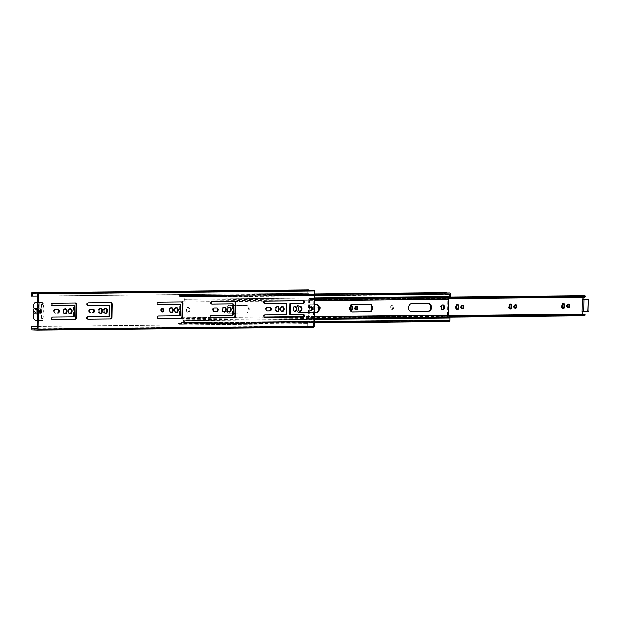 <?xml version="1.0" encoding="UTF-8"?>
<svg xmlns="http://www.w3.org/2000/svg" width="620" height="620" viewBox="0 0 620 620"><rect width="100%" height="100%" fill="white"/><g stroke="black" fill="none" stroke-linecap="round" stroke-linejoin="round"><path stroke-width="0.46" stroke-dasharray="3.1 2.33" d="M183.032 295.841A1.845 1.364 89.4 0 1 182.559 295.957A1.845 1.364 89.4 0 1 182.233 295.911L447.888 293.221A1.845 1.364 -90.6 0 0 448.214 293.276A1.845 1.364 -90.6 0 0 448.686 293.151L183.032 295.841A2.736 2.023 89.4 0 1 183.745 295.655A2.736 2.023 89.4 0 1 184.016 295.678A1.023 0.759 89.4 0 1 184.683 296.724L184.644 299.22A1.232 0.907 89.4 0 1 184.365 300.08L182.931 301.925L211.614 301.638M181.792 323.88A1.845 1.364 89.4 0 1 182.024 323.849A1.845 1.364 89.4 0 1 182.59 324.012L448.245 321.323A1.845 1.364 -90.6 0 0 447.679 321.16A1.845 1.364 -90.6 0 0 447.446 321.191L181.792 323.88A5.541 4.1 89.4 0 1 181.257 323.958L446.911 321.276A5.541 4.1 -90.6 0 0 447.446 321.191M447.888 293.221A5.541 4.1 -90.6 0 0 447.353 293.105L181.699 295.787A5.541 4.1 89.4 0 1 182.233 295.911M449.12 292.997A2.736 2.023 -90.6 0 0 448.686 293.151M448.245 321.323A2.736 2.023 -90.6 0 0 448.95 321.555M211.04 317.634L182.683 317.921L184.055 319.874A1.232 0.907 89.4 0 1 184.31 320.749L184.264 323.245A1.023 0.759 89.4 0 1 183.567 324.245A2.736 2.023 89.4 0 1 183.435 324.252A2.736 2.023 89.4 0 1 182.59 324.012M446.911 321.276A5.332 3.945 -90.6 0 0 445.974 321.486L180.319 324.175A5.332 3.945 89.4 0 1 181.257 323.958M180.319 324.175A2.999 2.216 89.4 0 1 179.715 324.299A2.999 2.216 89.4 0 1 178.227 323.539L178.785 322.679L444.439 319.998A1.845 1.364 -90.6 0 0 445.354 320.463A1.845 1.364 -90.6 0 0 445.733 320.385L180.079 323.074A5.991 4.433 89.4 0 1 181.629 322.671A5.991 4.433 89.4 0 1 183.512 323.221L449.159 320.532L449.206 317.952L447.826 315.999L182.179 318.688A1.232 0.907 89.4 0 1 181.924 317.812L182.172 301.987A1.232 0.907 89.4 0 1 182.451 301.126L183.884 299.282L449.539 296.592L449.578 294.012L183.923 296.701A5.991 4.433 89.4 0 1 182.342 297.112A5.991 4.433 89.4 0 1 180.49 296.592L446.144 293.903A1.845 1.364 -90.6 0 0 445.679 293.795A1.845 1.364 -90.6 0 0 444.842 294.198L444.308 293.299L178.653 295.98L179.188 296.887L444.842 294.198M178.227 323.539L443.874 320.85L444.439 319.998M181.699 295.787A5.332 3.945 89.4 0 1 180.776 295.507L314.751 294.151M446.873 292.997A5.332 3.945 -90.6 0 0 447.353 293.105M181.924 317.812L447.578 315.123A1.232 0.907 -90.6 0 0 447.826 315.999M182.451 301.126L448.105 298.437A1.232 0.907 -90.6 0 0 447.826 299.297L182.172 301.987M445.974 321.486A2.999 2.216 89.4 0 1 445.532 321.594M445.369 321.61A2.999 2.216 89.4 0 1 443.874 320.85M178.785 322.679A1.845 1.364 -90.6 0 0 179.699 323.144A1.845 1.364 -90.6 0 0 180.079 323.074M445.733 320.385A5.991 4.433 89.4 0 1 447.284 319.99A5.991 4.433 89.4 0 1 449.159 320.532M183.512 323.221L183.551 320.641L449.206 317.952M183.551 320.641L182.179 318.688M448.105 298.437L449.539 296.592M183.884 299.282L183.923 296.701M449.578 294.012A5.991 4.433 89.4 0 1 447.989 294.423A5.991 4.433 89.4 0 1 446.144 293.903M180.49 296.592A1.845 1.364 -90.6 0 0 180.025 296.484A1.845 1.364 -90.6 0 0 179.188 296.887M444.308 293.299A2.999 2.216 89.4 0 1 445.664 292.648M178.653 295.98A2.999 2.216 89.4 0 1 180.017 295.337A2.999 2.216 89.4 0 1 180.776 295.507M189.232 309.822A2.465 1.659 92.1 0 0 187.666 307.381A2.465 1.659 92.1 0 0 185.915 309.775A2.465 1.659 92.1 0 0 187.48 312.302A2.465 1.659 92.1 0 0 189.232 309.822M442.649 304.885A2.465 1.659 92.1 0 0 442.269 304.808A2.465 1.659 92.1 0 0 440.525 307.202A2.465 1.659 92.1 0 0 442.083 309.729A2.465 1.659 92.1 0 0 442.471 309.675M447.578 315.123L447.826 299.297M428.374 303.544A3.898 2.619 92.1 0 0 428.102 303.513A3.898 2.619 92.1 0 0 428.017 303.513L410.618 303.692A3.898 2.619 92.1 0 0 407.937 307.551A3.898 2.619 92.1 0 0 410.417 311.48A3.898 2.619 92.1 0 0 410.494 311.48L410.905 311.48M369.551 304.141A3.898 2.619 92.1 0 0 369.28 304.11A3.898 2.619 92.1 0 0 369.195 304.11L351.803 304.281A3.898 2.619 92.1 0 0 349.114 308.148A3.898 2.619 92.1 0 0 351.594 312.077A3.898 2.619 92.1 0 0 351.679 312.077L352.083 312.069M316.533 304.676A3.898 2.619 92.1 0 0 316.262 304.645A3.898 2.619 92.1 0 0 316.177 304.645L298.778 304.823A3.898 2.619 92.1 0 0 296.096 308.683A3.898 2.619 92.1 0 0 298.577 312.612A3.898 2.619 92.1 0 0 298.662 312.612L314.464 312.449M234.949 313.255L245.915 313.147A3.898 2.619 92.1 0 0 248.597 309.287A3.898 2.619 92.1 0 0 246.117 305.358A3.898 2.619 92.1 0 0 246.039 305.35L228.641 305.528A3.898 2.619 92.1 0 0 225.959 309.388A3.898 2.619 92.1 0 0 228.431 313.317A3.898 2.619 92.1 0 0 228.517 313.325L233.283 313.271M234.949 313.294L246.675 313.178A3.898 2.619 92.1 0 0 249.356 309.31A3.898 2.619 92.1 0 0 246.876 305.381A3.898 2.619 92.1 0 0 246.799 305.381L235.073 305.497M233.399 305.513L229.4 305.559A3.898 2.619 92.1 0 0 226.719 309.419A3.898 2.619 92.1 0 0 229.191 313.348A3.898 2.619 92.1 0 0 229.276 313.348L233.283 313.309M314.588 304.699L299.538 304.846A3.898 2.619 92.1 0 0 296.856 308.706A3.898 2.619 92.1 0 0 299.336 312.643A3.898 2.619 92.1 0 0 299.413 312.643L314.464 312.488M234.406 301.405L264.794 301.095M303.281 300.708L314.65 300.591M314.402 316.588L303.257 316.704M264.228 317.099L234.43 317.401M182.683 317.921L182.931 301.925M189.983 309.853A2.465 1.659 92.1 0 0 188.418 307.412A2.465 1.659 92.1 0 0 186.674 309.806A2.465 1.659 92.1 0 0 188.24 312.325A2.465 1.659 92.1 0 0 189.983 309.853M35.65 313.263L40.502 313.441L40.564 309.458L35.712 309.279A2.054 1.38 92.1 0 0 34.627 311.279A2.054 1.38 92.1 0 0 35.65 313.263L35.712 309.279M40.502 313.441A2.054 1.38 -87.9 0 1 39.486 311.457A2.054 1.38 -87.9 0 1 40.564 309.458M38.285 302.343L42.54 302.304A1.108 0.744 -87.9 0 1 42.509 304.521L42.051 304.505A1.108 0.744 92.1 0 0 42.803 303.567A3.697 2.488 -87.9 0 1 42.625 308.76A3.697 2.488 -87.9 0 1 42.54 314.092A3.697 2.488 -87.9 0 1 42.555 319.285A1.108 0.744 92.1 0 0 41.834 318.37L42.292 318.385A1.108 0.744 -87.9 0 1 42.253 320.602L38.029 320.641M42.625 308.76L37.774 308.582A3.697 2.488 -87.9 0 1 37.688 313.914L42.54 314.092M36.309 313.255A2.054 1.38 92.1 0 0 37.394 311.256A2.054 1.38 92.1 0 0 36.371 309.272L36.309 313.255L41.168 313.433A2.054 1.38 92.1 0 0 42.245 311.434A2.054 1.38 92.1 0 0 41.23 309.45L36.371 309.272M37.774 308.582A3.697 2.488 92.1 0 0 38.44 304.591A3.697 2.488 92.1 0 0 36.231 302.242M35.79 320.292A3.697 2.488 92.1 0 0 38.2 318.006A3.697 2.488 92.1 0 0 37.688 313.914M42.051 304.505L41.307 304.513L41.23 309.45M41.168 313.433L41.091 318.378L42.315 318.385M37.347 329.057L313.488 326.26L314.046 291.152L35.511 293.857M311.651 291.067A1.845 1.364 -90.6 0 0 311.201 290.966A1.845 1.364 -90.6 0 0 310.845 291.036L308.458 290.943L308.419 293.322L307.66 293.299L307.706 290.71L31.558 293.508M35.418 293.818L310.845 291.036M31.519 296.089L307.66 293.299M308.419 293.322L37.867 296.058M308.279 289.912A0.822 0.605 -90.6 0 0 307.706 290.71M31 329.026L307.148 326.228A0.822 0.605 -90.6 0 0 307.737 327.073L31.597 329.871M37.386 326.415L307.946 323.679L307.908 326.058L310.295 326.143L37.347 328.902M307.148 326.228L307.187 323.648L307.946 323.679M307.187 323.648L37.386 326.376M310.295 326.143A1.845 1.364 -90.6 0 0 310.744 326.244A1.845 1.364 -90.6 0 0 311.101 326.174L313.488 326.26M37.347 328.941L311.101 326.174M38.192 302.328L42.09 302.289A1.108 0.744 -87.9 0 1 42.803 303.567A3.697 2.488 92.1 0 0 41.091 302.421A3.697 2.488 92.1 0 0 38.68 304.707A3.697 2.488 92.1 0 0 39.192 308.799L37.758 308.745M39.192 308.799A3.697 2.488 92.1 0 0 39.107 314.131L37.681 314.077M39.107 314.131A3.697 2.488 92.1 0 0 38.44 318.122A3.697 2.488 92.1 0 0 40.649 320.47A3.697 2.488 92.1 0 0 42.555 319.285A1.108 0.744 -87.9 0 1 41.796 320.579L37.572 320.625M42.114 302.289L42.563 302.304A1.108 0.744 -87.9 0 1 42.563 302.304L42.09 302.289M42.509 304.521L41.307 304.513M41.765 304.529L41.54 318.393L41.091 318.378M41.54 318.393L42.292 318.385M314.046 291.152L37.898 293.942M32.31 293.74L308.458 290.943M313.627 327.29L307.737 327.073M37.347 328.794L307.908 326.058M310.984 306.76A2.054 1.38 92.1 0 0 310.682 306.699A2.054 1.38 92.1 0 0 309.225 308.698A2.054 1.38 92.1 0 0 310.527 310.798A2.054 1.38 92.1 0 0 310.837 310.76M176.165 307.597A2.588 1.736 92.1 0 0 175.793 307.52A2.588 1.736 92.1 0 0 173.957 310.039A2.588 1.736 92.1 0 0 175.6 312.689A2.588 1.736 92.1 0 0 175.979 312.635M171.198 307.644A2.588 1.736 92.1 0 0 170.818 307.574A2.588 1.736 92.1 0 0 168.989 310.093A2.588 1.736 92.1 0 0 170.624 312.736A2.588 1.736 92.1 0 0 171.012 312.689M181.242 301.878A1.643 1.101 92.1 0 0 181.048 301.847A1.643 1.101 92.1 0 0 181.017 301.847L181.776 301.878M158.852 302.111L181.017 301.847M158.092 302.079A1.232 0.829 92.1 0 0 157.248 303.296A1.232 0.829 92.1 0 0 158.03 304.536A1.232 0.829 92.1 0 0 158.054 304.544L158.759 304.567M158.619 304.536L158.054 304.544M158.635 316.053L179.056 315.812A0.612 0.411 92.1 0 0 179.482 315.192L179.637 304.939A0.612 0.411 92.1 0 0 179.265 304.327M157.875 316.022A1.232 0.829 92.1 0 0 157.031 317.246A1.232 0.829 92.1 0 0 157.813 318.486A1.232 0.829 92.1 0 0 157.837 318.486L158.542 318.51M105.47 308.31A2.588 1.736 92.1 0 0 105.098 308.233A2.588 1.736 92.1 0 0 103.261 310.752A2.588 1.736 92.1 0 0 104.904 313.402A2.588 1.736 92.1 0 0 105.284 313.356M100.502 308.365A2.588 1.736 92.1 0 0 100.122 308.287A2.588 1.736 92.1 0 0 98.293 310.806A2.588 1.736 92.1 0 0 99.936 313.449A2.588 1.736 92.1 0 0 100.316 313.402M88.156 302.824L110.321 302.56M87.404 302.793A1.232 0.829 92.1 0 0 86.552 304.017A1.232 0.829 92.1 0 0 87.335 305.257A1.232 0.829 92.1 0 0 87.366 305.257L87.335 305.257M87.924 305.249L87.366 305.257M87.939 316.766L108.361 316.526A0.612 0.411 92.1 0 0 108.787 315.906L108.95 305.652A0.612 0.411 92.1 0 0 108.57 305.04M87.18 316.743A1.232 0.829 92.1 0 0 86.335 317.959A1.232 0.829 92.1 0 0 87.118 319.199A1.232 0.829 92.1 0 0 87.141 319.199L87.846 319.23M87.707 319.199L87.141 319.199M162.332 308.497A1.845 1.24 92.1 0 0 161.952 308.396A1.845 1.24 92.1 0 0 160.642 310.194A1.845 1.24 92.1 0 0 161.82 312.085A1.845 1.24 92.1 0 0 162.2 312.015M92.845 309.132A1.845 1.24 92.1 0 0 92.644 309.101A1.845 1.24 92.1 0 0 92.605 309.101L93.364 309.124M90.598 309.155L92.605 309.101M89.838 309.124A1.845 1.24 92.1 0 0 88.567 310.953A1.845 1.24 92.1 0 0 89.745 312.821A1.845 1.24 92.1 0 0 89.784 312.821M277.233 306.575A2.588 1.736 92.1 0 0 276.861 306.497A2.588 1.736 92.1 0 0 275.024 309.016A2.588 1.736 92.1 0 0 276.667 311.666A2.588 1.736 92.1 0 0 277.047 311.62M282.209 306.52A2.588 1.736 92.1 0 0 281.829 306.451A2.588 1.736 92.1 0 0 280 308.969A2.588 1.736 92.1 0 0 281.635 311.612A2.588 1.736 92.1 0 0 282.022 311.565M294.911 306.396A2.588 1.736 92.1 0 0 294.531 306.319A2.588 1.736 92.1 0 0 292.702 308.838A2.588 1.736 92.1 0 0 294.337 311.488A2.588 1.736 92.1 0 0 294.725 311.434M299.879 306.342A2.588 1.736 92.1 0 0 299.507 306.272A2.588 1.736 92.1 0 0 297.67 308.791A2.588 1.736 92.1 0 0 299.313 311.434A2.588 1.736 92.1 0 0 299.692 311.387M265.058 301.033L303.722 300.646M264.298 301.002A1.232 0.829 92.1 0 0 263.454 302.227A1.232 0.829 92.1 0 0 264.236 303.467A1.232 0.829 92.1 0 0 264.26 303.467L264.965 303.49M264.825 303.459L264.26 303.467M264.841 314.976L285.479 314.735A0.612 0.411 92.1 0 0 285.905 314.115L286.068 303.862A0.612 0.411 92.1 0 0 285.688 303.25M264.081 314.952A1.232 0.829 92.1 0 0 263.237 316.169A1.232 0.829 92.1 0 0 264.019 317.409A1.232 0.829 92.1 0 0 264.043 317.409L264.748 317.44M264.601 317.409L264.043 317.409M302.94 314.596A1.232 0.829 92.1 0 0 302.769 314.557A1.232 0.829 92.1 0 0 302.738 314.557L303.498 314.588M290.175 314.689L303.529 314.588M70.13 308.667A2.588 1.736 92.1 0 0 69.75 308.589A2.588 1.736 92.1 0 0 67.913 311.108A2.588 1.736 92.1 0 0 69.556 313.759A2.588 1.736 92.1 0 0 69.936 313.712M65.154 308.721A2.588 1.736 92.1 0 0 64.782 308.644A2.588 1.736 92.1 0 0 62.946 311.163A2.588 1.736 92.1 0 0 64.589 313.813A2.588 1.736 92.1 0 0 64.968 313.759M75.206 302.955A1.643 1.101 92.1 0 0 75.012 302.924A1.643 1.101 92.1 0 0 74.974 302.917L75.733 302.947M52.816 303.18L74.974 302.917M52.057 303.149A1.232 0.829 92.1 0 0 51.204 304.374A1.232 0.829 92.1 0 0 51.987 305.613A1.232 0.829 92.1 0 0 52.018 305.613L52.723 305.637M52.592 317.122L73.013 316.882A0.612 0.411 92.1 0 0 73.439 316.262L73.602 306.009A0.612 0.411 92.1 0 0 73.222 305.397M51.832 317.099A1.232 0.829 92.1 0 0 50.987 318.316A1.232 0.829 92.1 0 0 51.77 319.556A1.232 0.829 92.1 0 0 51.793 319.556L52.506 319.587M52.359 319.556L51.793 319.556M267.336 307.365L270.095 307.342M266.577 307.342A1.845 1.24 92.1 0 0 265.306 309.171A1.845 1.24 92.1 0 0 266.476 311.031A1.845 1.24 92.1 0 0 266.515 311.031L267.197 311.054M267.034 311.023L266.515 311.031M57.497 309.488A1.845 1.24 92.1 0 0 57.296 309.458A1.845 1.24 92.1 0 0 57.257 309.458L58.017 309.481M55.25 309.512L57.257 309.458M54.498 309.481A1.845 1.24 92.1 0 0 53.227 311.31A1.845 1.24 92.1 0 0 54.397 313.178A1.845 1.24 92.1 0 0 54.436 313.178M216.558 307.884A1.845 1.24 92.1 0 0 216.357 307.846A1.845 1.24 92.1 0 0 216.318 307.846L217.078 307.877M214.311 307.9L216.318 307.846M213.551 307.877A1.845 1.24 92.1 0 0 212.28 309.706A1.845 1.24 92.1 0 0 213.458 311.565A1.845 1.24 92.1 0 0 213.497 311.565M234.267 301.343A1.643 1.101 92.1 0 0 234.065 301.312A1.643 1.101 92.1 0 0 234.035 301.312L234.794 301.343M211.87 301.568L234.825 301.343M211.118 301.545A1.232 0.829 92.1 0 0 210.265 302.762A1.232 0.829 92.1 0 0 211.048 304.002A1.232 0.829 92.1 0 0 211.079 304.002L211.784 304.033M211.637 304.002L211.079 304.002M211.653 315.518L232.074 315.278A0.612 0.411 92.1 0 0 232.5 314.658L232.663 304.404A0.612 0.411 92.1 0 0 232.283 303.792M210.893 315.487A1.232 0.829 92.1 0 0 210.048 316.712A1.232 0.829 92.1 0 0 210.831 317.952A1.232 0.829 92.1 0 0 210.854 317.952L211.42 317.944M224.215 307.109A2.588 1.736 92.1 0 0 223.835 307.032A2.588 1.736 92.1 0 0 222.006 309.55A2.588 1.736 92.1 0 0 223.649 312.201A2.588 1.736 92.1 0 0 224.029 312.154M229.183 307.063A2.588 1.736 92.1 0 0 228.811 306.985A2.588 1.736 92.1 0 0 226.974 309.504A2.588 1.736 92.1 0 0 228.617 312.147A2.588 1.736 92.1 0 0 228.997 312.1M582.761 314.224L309.093 317.254A2.999 2.216 89.4 0 1 309.992 316.983A2.999 2.216 89.4 0 1 311.48 317.742L310.922 318.603L449.717 317.2M311.48 317.742L449.12 316.347M449.578 297.964L311.775 299.359L311.24 298.46L450.205 297.05M583.97 299.623L583.777 311.759L582.04 311.736L582.273 296.716L308.613 299.483A1.232 0.907 89.4 0 1 308.954 298.553A1.643 1.217 89.4 0 1 309.248 298.499A1.643 1.217 89.4 0 1 309.791 298.67A1.845 1.364 -90.6 0 0 310.403 298.856A1.845 1.364 -90.6 0 0 311.24 298.46M309.791 298.67L583.451 295.903A1.643 1.217 -90.6 0 0 582.909 295.732A1.643 1.217 -90.6 0 0 582.614 295.787L308.954 298.553M310.922 318.603A1.845 1.364 -90.6 0 0 310.008 318.137A1.845 1.364 -90.6 0 0 309.481 318.285A1.643 1.217 89.4 0 1 309.016 318.409A1.643 1.217 89.4 0 1 308.644 318.339A1.232 0.907 89.4 0 1 308.334 317.378L581.994 314.611L582.04 311.736L582.8 311.775M584.582 315.828A1.845 1.364 -90.6 0 0 583.668 315.363A1.845 1.364 -90.6 0 0 583.141 315.51A1.643 1.217 -90.6 0 1 582.676 315.642A1.643 1.217 -90.6 0 1 582.304 315.565L308.644 318.339M582.754 314.487A2.999 2.216 89.4 0 1 583.653 314.216M582.234 299.592L582.986 299.599L582.234 299.592M583.777 311.759L588.512 311.938M581.971 311.775L582.8 311.759M583.451 295.903A1.845 1.364 -90.6 0 0 584.063 296.089A1.845 1.364 -90.6 0 0 584.9 295.694M584.079 297.236A2.999 2.216 89.4 0 1 583.033 296.903L583.025 297.251M311.775 299.359A2.999 2.216 89.4 0 1 310.419 300.01A2.999 2.216 89.4 0 1 309.372 299.669L583.033 296.903M309.372 299.669L309.093 317.254M318.626 307.295A1.643 1.101 -87.9 0 1 319.509 306.714A1.643 1.101 -87.9 0 1 320.555 308.349A1.643 1.101 -87.9 0 1 319.393 310A1.643 1.101 -87.9 0 1 318.641 309.504M393.46 307.605A2.054 1.38 -87.9 0 1 392.003 309.675A2.054 1.38 -87.9 0 1 390.701 307.574A2.054 1.38 -87.9 0 1 392.15 305.575A2.054 1.38 -87.9 0 1 393.46 307.605M392.7 307.582A2.054 1.38 -87.9 0 1 391.243 309.644A2.054 1.38 -87.9 0 1 389.941 307.543A2.054 1.38 -87.9 0 1 391.398 305.544A2.054 1.38 -87.9 0 1 392.7 307.582M319.796 308.318A1.643 1.101 -87.9 0 1 318.634 309.969A1.643 1.101 -87.9 0 1 317.587 308.287A1.643 1.101 -87.9 0 1 318.75 306.691A1.643 1.101 -87.9 0 1 319.796 308.318M515.073 308.117A1.845 1.24 -87.9 0 1 514.685 308.194A1.845 1.24 -87.9 0 1 513.515 306.303A1.845 1.24 -87.9 0 1 514.825 304.498A1.845 1.24 -87.9 0 1 515.197 304.606M462.047 308.651A1.845 1.24 -87.9 0 1 461.668 308.729A1.845 1.24 -87.9 0 1 460.497 306.838A1.845 1.24 -87.9 0 1 461.807 305.04A1.845 1.24 -87.9 0 1 462.179 305.141M510.089 308.783A1.845 1.24 -87.9 0 1 509.71 308.853A1.845 1.24 -87.9 0 1 508.532 307.024L508.555 305.792A1.845 1.24 -87.9 0 1 509.865 303.94A1.845 1.24 -87.9 0 1 510.237 304.04M457.072 309.318A1.845 1.24 -87.9 0 1 456.684 309.396A1.845 1.24 -87.9 0 1 455.514 307.559L455.529 306.327A1.845 1.24 -87.9 0 1 456.847 304.474A1.845 1.24 -87.9 0 1 457.219 304.575M582.273 296.716A1.232 0.907 89.4 0 1 582.614 295.787M308.613 299.483L308.334 317.378M582.304 315.565A1.232 0.907 89.4 0 1 581.994 314.611M563.107 308.249A1.845 1.24 -87.9 0 1 562.728 308.318A1.845 1.24 -87.9 0 1 561.55 306.489L561.573 305.257A1.845 1.24 -87.9 0 1 562.882 303.397A1.845 1.24 -87.9 0 1 563.262 303.506M568.091 307.582A1.845 1.24 -87.9 0 1 567.711 307.652A1.845 1.24 -87.9 0 1 566.533 305.761A1.845 1.24 -87.9 0 1 567.843 303.963A1.845 1.24 -87.9 0 1 568.222 304.063M351.029 310.387A1.845 1.24 -87.9 0 1 350.649 310.465A1.845 1.24 -87.9 0 1 349.471 308.636L349.494 307.404A1.845 1.24 -87.9 0 1 350.804 305.544A1.845 1.24 -87.9 0 1 351.176 305.644M356.012 309.729A1.845 1.24 -87.9 0 1 355.624 309.798A1.845 1.24 -87.9 0 1 354.454 307.908A1.845 1.24 -87.9 0 1 355.764 306.11A1.845 1.24 -87.9 0 1 356.144 306.21M183.745 295.655L314.751 294.329L184.016 295.678M183.567 324.245L314.301 322.919M314.697 297.91L184.644 299.22M184.365 300.08L314.681 298.762M314.371 318.548L184.055 319.874M184.31 320.749L314.356 319.432M184.683 296.724L314.735 295.407M314.317 321.927L184.264 323.245M246.799 305.381L246.039 305.35M245.915 313.147L246.675 313.178M229.4 305.559L228.641 305.528M229.276 313.348L228.517 313.325M316.936 304.668L316.177 304.645M299.538 304.846L298.778 304.823M299.413 312.643L298.662 312.612M369.954 304.133L369.195 304.11M352.563 304.312L351.803 304.281M352.269 312.1L351.679 312.077M428.776 303.537L428.017 303.513M411.378 303.715L410.618 303.692M411.091 311.504L410.494 311.48M42.253 320.602L41.796 320.579M232.663 304.404L233.422 304.428M232.5 314.658L233.26 314.681M232.074 315.278L232.833 315.301M73.602 306.009L74.361 306.04M73.439 316.262L74.198 316.293M73.013 316.882L73.772 316.913M286.068 303.862L286.828 303.885M285.905 314.115L286.665 314.146M285.479 314.735L286.238 314.766M108.95 305.652L109.709 305.683M108.787 315.906L109.546 315.937M108.361 316.526L109.12 316.556M179.637 304.939L180.397 304.963M179.482 315.192L180.242 315.224M179.056 315.812L179.816 315.836M583.141 315.51L309.481 318.285M509.291 307.055L508.532 307.024M508.555 305.792L509.314 305.823M456.274 307.59L455.514 307.559M455.529 306.327L456.289 306.358M562.309 306.512L561.55 306.489M561.573 305.257L562.332 305.288M350.23 308.659L349.471 308.636M349.494 307.404L350.254 307.427M448.214 293.276L182.559 295.957M447.679 321.16L182.024 323.849M179.715 324.299L183.435 324.252M445.354 320.463L179.699 323.144M447.284 319.99L181.629 322.671M447.989 294.423L182.342 297.112M445.679 293.795L180.025 296.484M314.759 293.973L180.017 295.337M246.117 305.358L246.876 305.381M228.431 313.317L229.191 313.348M316.262 304.645L317.022 304.676M298.577 312.612L299.336 312.643M369.28 304.11L370.039 304.133M351.594 312.077L352.354 312.1M428.102 303.513L428.862 303.544M410.417 311.48L411.176 311.511M442.083 309.729L442.843 309.752M442.269 304.808L443.029 304.831M187.48 312.302L188.24 312.325M187.666 307.381L188.418 307.412M311.201 290.966L35.061 293.756M310.744 326.244L34.596 329.034M38.161 302.312L41.091 302.421M37.58 320.354L40.649 320.47M228.617 312.147L229.377 312.178M228.811 306.985L229.571 307.009M223.649 312.201L224.409 312.232M223.835 307.032L224.595 307.063M211.048 304.002L211.808 304.033M216.357 307.846L217.116 307.877M213.458 311.565L214.218 311.596M57.296 309.458L58.055 309.488M54.397 313.178L55.157 313.201M266.476 311.031L267.236 311.062M269.375 307.311L270.134 307.342M75.012 302.924L75.764 302.947M51.77 319.556L52.53 319.587M64.589 313.813L65.348 313.836M64.782 308.644L65.534 308.675M69.556 313.759L70.316 313.79M69.75 308.589L70.51 308.621M264.236 303.467L264.996 303.498M264.019 317.409L264.771 317.44M302.986 300.615L303.746 300.646M299.313 311.434L300.072 311.465M299.507 306.272L300.258 306.296M294.337 311.488L295.097 311.511M294.531 306.319L295.291 306.35M281.635 311.612L282.394 311.643M281.829 306.451L282.588 306.474M276.667 311.666L277.427 311.69M276.861 306.497L277.621 306.528M310.527 310.798L311.139 310.822M310.682 306.699L311.287 306.722M92.644 309.101L93.403 309.124M89.745 312.821L90.505 312.844M161.82 312.085L162.579 312.116M161.952 308.396L162.711 308.427M87.118 319.199L87.877 319.23M99.936 313.449L100.696 313.48M100.122 308.287L100.882 308.31M104.904 313.402L105.663 313.433M105.098 308.233L105.857 308.264M181.048 301.847L181.807 301.878M158.03 304.536L158.79 304.567M170.624 312.736L171.383 312.767M170.818 307.574L171.577 307.597M175.6 312.689L176.359 312.713M175.793 307.52L176.545 307.551M582.909 295.732L309.248 298.499M582.676 315.642L309.016 318.409M448.578 315.588L309.992 316.983M583.668 315.363L310.008 318.137M584.063 296.089L310.403 298.856M449.074 298.608L310.419 300.01M391.243 309.644L392.003 309.675M391.398 305.544L392.15 305.575M318.634 309.969L319.393 310M318.75 306.691L319.509 306.714M514.685 308.194L515.445 308.217M514.825 304.498L515.584 304.529M461.668 308.729L462.427 308.752M461.807 305.04L462.567 305.063M509.71 308.853L510.469 308.884M509.865 303.94L510.624 303.963M456.684 309.396L457.444 309.419M456.847 304.474L457.599 304.498M562.728 308.318L563.487 308.349M562.882 303.397L563.642 303.428M567.711 307.652L568.462 307.683M567.843 303.963L568.602 303.994M350.649 310.465L351.408 310.496M350.804 305.544L351.563 305.575M355.624 309.798L356.384 309.829M355.764 306.11L356.523 306.14"/><path stroke-width="0.93" d="M314.735 295.407L450.337 294.035A1.023 0.759 89.4 0 0 449.671 292.997A2.736 2.023 -90.6 0 0 449.392 292.973A2.736 2.023 -90.6 0 0 449.12 292.997M448.95 321.555A2.736 2.023 -90.6 0 0 449.089 321.563A2.736 2.023 -90.6 0 0 449.221 321.555A1.023 0.759 89.4 0 0 449.918 320.563L314.317 321.927M314.759 293.973L445.664 292.648A2.999 2.216 89.4 0 1 446.423 292.818A5.332 3.945 -90.6 0 0 446.873 292.997M314.681 298.762L450.019 297.399A1.232 0.907 -90.6 0 0 450.298 296.538L314.697 297.91M314.65 300.591L448.586 299.235L448.33 315.239L449.709 317.184A1.232 0.907 89.4 0 1 449.957 318.06L449.918 320.563M450.337 294.035L450.298 296.538M445.532 321.594A2.999 2.216 89.4 0 1 445.369 321.61L449.089 321.563M442.471 309.675A2.465 1.659 92.1 0 0 443.835 307.249A2.465 1.659 92.1 0 0 442.649 304.885M410.905 311.48L427.893 311.302A3.898 2.619 92.1 0 0 430.567 307.644A3.898 2.619 92.1 0 0 428.374 303.544M352.083 312.069L369.078 311.899A3.898 2.619 92.1 0 0 371.752 308.241A3.898 2.619 92.1 0 0 369.551 304.141M314.464 312.449L316.053 312.433A3.898 2.619 92.1 0 0 318.726 308.776A3.898 2.619 92.1 0 0 316.533 304.676M233.283 313.271L234.949 313.255M235.073 305.497L233.399 305.513M233.283 313.309L234.949 313.294M314.464 312.488L316.812 312.464A3.898 2.619 92.1 0 0 319.502 308.605A3.898 2.619 92.1 0 0 317.022 304.676A3.898 2.619 92.1 0 0 316.936 304.668L314.588 304.699M369.838 311.93A3.898 2.619 92.1 0 0 372.519 308.07A3.898 2.619 92.1 0 0 370.039 304.133A3.898 2.619 92.1 0 0 369.954 304.133L352.563 304.312A3.898 2.619 92.1 0 0 349.874 308.171A3.898 2.619 92.1 0 0 352.354 312.1A3.898 2.619 92.1 0 0 352.439 312.108L369.078 311.899M428.653 311.333A3.898 2.619 92.1 0 0 431.334 307.474A3.898 2.619 92.1 0 0 428.862 303.544A3.898 2.619 92.1 0 0 428.776 303.537L411.378 303.715A3.898 2.619 92.1 0 0 408.696 307.574A3.898 2.619 92.1 0 0 411.176 311.511A3.898 2.619 92.1 0 0 411.254 311.511L427.893 311.302M211.614 301.638L234.406 301.405M264.794 301.095L303.281 300.708M450.019 297.399L448.586 299.235M448.33 315.239L314.402 316.588M303.257 316.704L264.228 317.099M234.43 317.401L211.04 317.634M444.594 307.28A2.465 1.659 92.1 0 0 443.029 304.831A2.465 1.659 92.1 0 0 441.285 307.233A2.465 1.659 92.1 0 0 442.843 309.752A2.465 1.659 92.1 0 0 444.594 307.28M38.161 302.312L36.231 302.242A3.697 2.488 92.1 0 0 33.829 304.529A3.697 2.488 92.1 0 0 34.332 308.621A3.697 2.488 92.1 0 0 34.247 313.953A3.697 2.488 92.1 0 0 33.589 317.944A3.697 2.488 92.1 0 0 35.79 320.292L37.58 320.354M35.418 293.818L34.705 293.826A1.845 1.364 89.4 0 1 35.061 293.756A1.845 1.364 89.4 0 1 35.511 293.857L37.898 293.942L37.781 301.529A0.822 0.55 92.1 0 0 38.316 302.351L39.037 302.374M37.867 296.058L31.519 296.089L31.558 293.508A0.822 0.605 89.4 0 1 32.178 292.71L38.068 292.927A0.822 0.605 89.4 0 1 38.657 293.772L314.805 290.974L314.247 326.492L38.099 329.29A0.822 0.605 89.4 0 1 37.479 330.088L31.597 329.871A0.822 0.605 89.4 0 1 31 329.026L31.039 326.438L37.386 326.376M308.326 289.912A0.822 0.605 -90.6 0 0 308.279 289.912L32.155 292.71L314.208 290.129A0.822 0.605 89.4 0 1 314.805 290.974M31.039 326.438L37.386 326.415M37.347 328.941L34.953 328.964A1.845 1.364 89.4 0 1 34.596 329.034A1.845 1.364 89.4 0 1 34.154 328.933L37.347 328.902M37.758 308.745L34.332 308.621M37.681 314.077L34.247 313.953M37.859 302.328L37.572 320.625L38.029 320.641A0.822 0.55 92.1 0 0 37.464 321.47L38.223 321.493A0.822 0.55 -87.9 0 1 38.789 320.672L38.029 320.641M34.705 293.826L32.31 293.74L32.279 296.12M31.798 326.469L31.759 328.848L37.347 328.794M31.759 328.848L34.154 328.933M34.953 328.964L37.347 329.057L37.464 321.47M310.837 310.76A2.054 1.38 92.1 0 0 311.984 308.729A2.054 1.38 92.1 0 0 310.984 306.76M175.979 312.635A2.588 1.736 92.1 0 0 177.436 310.085A2.588 1.736 92.1 0 0 176.165 307.597M171.012 312.689A2.588 1.736 92.1 0 0 172.461 310.139A2.588 1.736 92.1 0 0 171.198 307.644M182.853 303.506L182.094 303.474L181.885 316.603L182.644 316.634L182.853 303.506A1.643 1.101 92.1 0 0 181.807 301.878A1.643 1.101 92.1 0 0 181.776 301.878L158.852 302.111A1.232 0.829 92.1 0 0 158.007 303.327A1.232 0.829 92.1 0 0 158.79 304.567A1.232 0.829 92.1 0 0 158.813 304.567L179.994 304.358A0.612 0.411 -87.9 0 1 180.397 304.963L180.242 315.224A0.612 0.411 -87.9 0 1 179.816 315.836L158.635 316.053A1.232 0.829 92.1 0 0 157.79 317.269A1.232 0.829 92.1 0 0 158.565 318.517A1.232 0.829 92.1 0 0 158.596 318.517L181.513 318.285A1.643 1.101 92.1 0 0 182.644 316.634M182.094 303.474A1.643 1.101 92.1 0 0 181.242 301.878M179.234 304.327L179.25 304.327A0.612 0.411 92.1 0 0 179.234 304.327L158.619 304.536M181.513 318.285L158.394 318.478M180.753 318.254A1.643 1.101 92.1 0 0 181.885 316.603M105.284 313.356A2.588 1.736 92.1 0 0 106.741 310.798A2.588 1.736 92.1 0 0 105.47 308.31M100.316 313.402A2.588 1.736 92.1 0 0 101.773 310.853A2.588 1.736 92.1 0 0 100.502 308.365M112.158 304.219L111.399 304.195L111.197 317.316L111.949 317.347L112.158 304.219A1.643 1.101 92.1 0 0 111.112 302.591A1.643 1.101 92.1 0 0 111.081 302.591L88.156 302.824A1.232 0.829 92.1 0 0 87.311 304.04A1.232 0.829 92.1 0 0 88.094 305.28A1.232 0.829 92.1 0 0 88.118 305.28L109.298 305.071A0.612 0.411 -87.9 0 1 109.709 305.683L109.546 315.937A0.612 0.411 -87.9 0 1 109.12 316.556L87.939 316.766A1.232 0.829 92.1 0 0 87.094 317.99A1.232 0.829 92.1 0 0 87.877 319.23A1.232 0.829 92.1 0 0 87.901 319.23L110.825 318.998A1.643 1.101 92.1 0 0 111.949 317.347M111.399 304.195A1.643 1.101 92.1 0 0 110.546 302.599M108.57 305.04A0.612 0.411 92.1 0 0 108.554 305.04L87.924 305.249M110.825 318.998L87.707 319.199M110.066 318.967A1.643 1.101 92.1 0 0 111.197 317.316M162.2 312.015A1.845 1.24 92.1 0 0 163.13 310.233A1.845 1.24 92.1 0 0 162.332 308.497M93.302 312.821A1.845 1.24 92.1 0 0 94.573 310.992A1.845 1.24 92.1 0 0 93.403 309.124A1.845 1.24 92.1 0 0 93.364 309.124L90.598 309.155A1.845 1.24 92.1 0 0 89.327 310.984A1.845 1.24 92.1 0 0 90.505 312.844A1.845 1.24 92.1 0 0 90.543 312.844L90.295 312.813M92.543 312.79A1.845 1.24 92.1 0 0 93.806 311.116A1.845 1.24 92.1 0 0 92.845 309.132M277.047 311.62A2.588 1.736 92.1 0 0 278.504 309.062A2.588 1.736 92.1 0 0 277.233 306.575M282.022 311.565A2.588 1.736 92.1 0 0 283.472 309.016A2.588 1.736 92.1 0 0 282.209 306.52M294.725 311.434A2.588 1.736 92.1 0 0 296.174 308.884A2.588 1.736 92.1 0 0 294.911 306.396M299.692 311.387A2.588 1.736 92.1 0 0 301.149 308.838A2.588 1.736 92.1 0 0 299.879 306.342M285.688 303.25A0.612 0.411 92.1 0 0 285.673 303.25L264.825 303.459M285.673 303.25A0.612 0.411 92.1 0 0 285.665 303.25L286.425 303.281A0.612 0.411 -87.9 0 1 286.828 303.885L286.665 314.146A0.612 0.411 -87.9 0 1 286.238 314.766L264.841 314.976A1.232 0.829 92.1 0 0 263.988 316.2A1.232 0.829 92.1 0 0 264.771 317.44A1.232 0.829 92.1 0 0 264.802 317.44L303.459 317.053A1.232 0.829 92.1 0 0 304.312 315.828A1.232 0.829 92.1 0 0 303.529 314.588A1.232 0.829 92.1 0 0 303.498 314.588L290.935 314.712A0.612 0.411 -87.9 0 1 290.532 314.108L290.695 303.846A0.612 0.411 -87.9 0 1 291.113 303.226L303.684 303.103A1.232 0.829 92.1 0 0 304.529 301.886A1.232 0.829 92.1 0 0 303.746 300.646A1.232 0.829 92.1 0 0 303.722 300.646L265.058 301.033A1.232 0.829 92.1 0 0 264.213 302.25A1.232 0.829 92.1 0 0 264.996 303.498A1.232 0.829 92.1 0 0 265.019 303.498L285.673 303.25M303.459 317.053L264.601 317.409M302.7 317.022A1.232 0.829 92.1 0 0 303.544 315.929A1.232 0.829 92.1 0 0 302.94 314.596M303.684 303.103L290.354 303.203A0.612 0.411 92.1 0 0 289.935 303.823L289.772 314.077A0.612 0.411 92.1 0 0 290.175 314.689L290.912 314.712M302.924 303.072A1.232 0.829 92.1 0 0 303.761 301.987A1.232 0.829 92.1 0 0 303.157 300.646M69.936 313.712A2.588 1.736 92.1 0 0 71.393 311.155A2.588 1.736 92.1 0 0 70.13 308.667M64.968 313.759A2.588 1.736 92.1 0 0 66.425 311.209A2.588 1.736 92.1 0 0 65.154 308.721M76.81 304.575L76.051 304.552L75.849 317.673L76.609 317.704L76.81 304.575A1.643 1.101 92.1 0 0 75.764 302.947A1.643 1.101 92.1 0 0 75.733 302.947L52.816 303.18A1.232 0.829 92.1 0 0 51.964 304.397A1.232 0.829 92.1 0 0 52.747 305.644A1.232 0.829 92.1 0 0 52.777 305.644L73.958 305.428A0.612 0.411 -87.9 0 1 74.361 306.04L74.198 316.293A0.612 0.411 -87.9 0 1 73.772 316.913L52.592 317.122A1.232 0.829 92.1 0 0 51.747 318.347A1.232 0.829 92.1 0 0 52.53 319.587A1.232 0.829 92.1 0 0 52.553 319.587L75.477 319.354A1.643 1.101 92.1 0 0 76.609 317.704M76.051 304.552A1.643 1.101 92.1 0 0 75.206 302.955M73.222 305.397A0.612 0.411 92.1 0 0 73.206 305.397L52.576 305.606M75.477 319.354L52.359 319.556M74.718 319.323A1.643 1.101 92.1 0 0 75.849 317.673M270.033 311.031A1.845 1.24 92.1 0 0 271.304 309.202A1.845 1.24 92.1 0 0 270.134 307.342A1.845 1.24 92.1 0 0 270.095 307.342L267.336 307.365A1.845 1.24 92.1 0 0 266.065 309.194A1.845 1.24 92.1 0 0 267.236 311.062A1.845 1.24 92.1 0 0 267.274 311.062L270.033 311.031L267.034 311.023M269.281 311A1.845 1.24 92.1 0 0 270.545 309.326A1.845 1.24 92.1 0 0 269.576 307.342M57.955 313.178A1.845 1.24 92.1 0 0 59.226 311.349A1.845 1.24 92.1 0 0 58.055 309.488A1.845 1.24 92.1 0 0 58.017 309.481L55.25 309.512A1.845 1.24 92.1 0 0 53.979 311.341A1.845 1.24 92.1 0 0 55.157 313.201A1.845 1.24 92.1 0 0 55.196 313.201L54.955 313.17M57.195 313.147A1.845 1.24 92.1 0 0 58.458 311.472A1.845 1.24 92.1 0 0 57.497 309.488M217.016 311.565A1.845 1.24 92.1 0 0 218.287 309.737A1.845 1.24 92.1 0 0 217.116 307.877A1.845 1.24 92.1 0 0 217.078 307.877L214.311 307.9A1.845 1.24 92.1 0 0 213.04 309.729A1.845 1.24 92.1 0 0 214.218 311.596A1.845 1.24 92.1 0 0 214.256 311.596L217.016 311.565L214.008 311.558M216.256 311.542A1.845 1.24 92.1 0 0 217.519 309.861A1.845 1.24 92.1 0 0 216.558 307.884M235.871 302.971L235.112 302.94L234.91 316.068L235.662 316.091L235.871 302.971A1.643 1.101 92.1 0 0 234.825 301.343A1.643 1.101 92.1 0 0 234.794 301.343L211.87 301.568A1.232 0.829 92.1 0 0 211.025 302.793A1.232 0.829 92.1 0 0 211.808 304.033A1.232 0.829 92.1 0 0 211.831 304.033L233.012 303.815A0.612 0.411 -87.9 0 1 233.422 304.428L233.26 314.681A0.612 0.411 -87.9 0 1 232.833 315.301L211.653 315.518A1.232 0.829 92.1 0 0 210.808 316.735A1.232 0.829 92.1 0 0 211.59 317.975A1.232 0.829 92.1 0 0 211.614 317.975L234.538 317.75A1.643 1.101 92.1 0 0 235.662 316.091M235.112 302.94A1.643 1.101 92.1 0 0 234.267 301.343M233.012 303.815L232.252 303.792A0.612 0.411 92.1 0 0 232.267 303.792L211.637 304.002M234.538 317.75L211.42 317.944M233.779 317.719A1.643 1.101 92.1 0 0 234.91 316.068M224.029 312.154A2.588 1.736 92.1 0 0 225.486 309.597A2.588 1.736 92.1 0 0 224.215 307.109M228.997 312.1A2.588 1.736 92.1 0 0 230.454 309.55A2.588 1.736 92.1 0 0 229.183 307.063M231.213 309.582A2.588 1.736 92.1 0 0 229.571 307.009A2.588 1.736 92.1 0 0 227.734 309.527A2.588 1.736 92.1 0 0 229.377 312.178A2.588 1.736 92.1 0 0 231.213 309.582M226.238 309.628A2.588 1.736 92.1 0 0 224.595 307.063A2.588 1.736 92.1 0 0 222.766 309.582A2.588 1.736 92.1 0 0 224.409 312.232A2.588 1.736 92.1 0 0 226.238 309.628M38.789 320.672L39.076 302.374A0.822 0.55 -87.9 0 1 38.533 301.56L38.657 293.772M313.65 327.29L37.502 330.088L313.627 327.29A0.822 0.605 -90.6 0 0 314.247 326.492M38.099 329.29L38.223 321.493M39.076 302.374A0.822 0.55 -87.9 0 1 39.06 302.374L38.3 302.351M67.185 311.24A2.588 1.736 92.1 0 0 65.534 308.675A2.588 1.736 92.1 0 0 63.705 311.194A2.588 1.736 92.1 0 0 65.348 313.836A2.588 1.736 92.1 0 0 67.185 311.24M72.153 311.186A2.588 1.736 92.1 0 0 70.51 308.621A2.588 1.736 92.1 0 0 68.673 311.139A2.588 1.736 92.1 0 0 70.316 313.79A2.588 1.736 92.1 0 0 72.153 311.186M301.909 308.861A2.588 1.736 92.1 0 0 300.258 306.296A2.588 1.736 92.1 0 0 298.429 308.814A2.588 1.736 92.1 0 0 300.072 311.465A2.588 1.736 92.1 0 0 301.909 308.861M296.933 308.915A2.588 1.736 92.1 0 0 295.291 306.35A2.588 1.736 92.1 0 0 293.454 308.869A2.588 1.736 92.1 0 0 295.097 311.511A2.588 1.736 92.1 0 0 296.933 308.915M284.231 309.039A2.588 1.736 92.1 0 0 282.588 306.474A2.588 1.736 92.1 0 0 280.752 308.993A2.588 1.736 92.1 0 0 282.394 311.643A2.588 1.736 92.1 0 0 284.231 309.039M279.263 309.093A2.588 1.736 92.1 0 0 277.621 306.528A2.588 1.736 92.1 0 0 275.784 309.047A2.588 1.736 92.1 0 0 277.427 311.69A2.588 1.736 92.1 0 0 279.263 309.093M312.589 308.752A2.054 1.38 92.1 0 0 311.287 306.722A2.054 1.38 92.1 0 0 309.829 308.721A2.054 1.38 92.1 0 0 311.139 310.822A2.054 1.38 92.1 0 0 312.589 308.752M163.889 310.256A1.845 1.24 92.1 0 0 162.711 308.427A1.845 1.24 92.1 0 0 161.401 310.225A1.845 1.24 92.1 0 0 162.579 312.116A1.845 1.24 92.1 0 0 163.889 310.256M102.525 310.876A2.588 1.736 92.1 0 0 100.882 308.31A2.588 1.736 92.1 0 0 99.053 310.829A2.588 1.736 92.1 0 0 100.696 313.48A2.588 1.736 92.1 0 0 102.525 310.876M107.5 310.829A2.588 1.736 92.1 0 0 105.857 308.264A2.588 1.736 92.1 0 0 104.02 310.783A2.588 1.736 92.1 0 0 105.663 313.433A2.588 1.736 92.1 0 0 107.5 310.829M173.22 310.163A2.588 1.736 92.1 0 0 171.577 307.597A2.588 1.736 92.1 0 0 169.741 310.116A2.588 1.736 92.1 0 0 171.383 312.767A2.588 1.736 92.1 0 0 173.22 310.163M178.196 310.116A2.588 1.736 92.1 0 0 176.545 307.551A2.588 1.736 92.1 0 0 174.716 310.07A2.588 1.736 92.1 0 0 176.359 312.713A2.588 1.736 92.1 0 0 178.196 310.116M449.717 317.2L584.582 315.828L585.14 314.976L449.12 316.347M583.9 299.654L583.707 311.798L587.683 311.945L588.171 300.227L589 300.219L588.706 299.793L582.164 299.631L588.706 299.793M588.171 300.227L587.876 299.801M589 300.219L588.822 311.535L587.706 311.945M450.205 297.05L584.9 295.694L585.435 296.592L449.578 297.964M583.707 311.798L581.971 311.775L582.164 299.631M448.578 315.588L583.653 314.216A2.999 2.216 89.4 0 1 585.14 314.976M585.435 296.592A2.999 2.216 89.4 0 1 584.079 297.236L449.074 298.608M357.694 307.969A1.845 1.24 -87.9 0 1 356.384 309.829A1.845 1.24 -87.9 0 1 355.214 307.938A1.845 1.24 -87.9 0 1 356.523 306.14A1.845 1.24 -87.9 0 1 357.694 307.969M351.959 308.605L352.718 308.636L352.733 307.404L351.974 307.381L351.959 308.605A1.845 1.24 -87.9 0 1 351.029 310.387M352.718 308.636A1.845 1.24 -87.9 0 1 351.408 310.496A1.845 1.24 -87.9 0 1 350.23 308.659L350.254 307.427A1.845 1.24 -87.9 0 1 351.563 305.575A1.845 1.24 -87.9 0 1 352.733 307.404M569.78 305.823A1.845 1.24 -87.9 0 1 568.462 307.683A1.845 1.24 -87.9 0 1 567.292 305.792A1.845 1.24 -87.9 0 1 568.602 303.994A1.845 1.24 -87.9 0 1 569.78 305.823M564.037 306.466L564.797 306.489L564.812 305.257L564.061 305.234L564.037 306.466A1.845 1.24 -87.9 0 1 563.107 308.249M564.797 306.489A1.845 1.24 -87.9 0 1 563.487 308.349A1.845 1.24 -87.9 0 1 562.309 306.512L562.332 305.288A1.845 1.24 -87.9 0 1 563.642 303.428A1.845 1.24 -87.9 0 1 564.812 305.257M583.025 297.251L582.986 299.623M582.8 311.775L582.761 314.224M458.002 307.536L458.754 307.567L458.777 306.334L458.017 306.303L458.002 307.536A1.845 1.24 -87.9 0 1 457.072 309.318M458.754 307.567A1.845 1.24 -87.9 0 1 457.444 309.419A1.845 1.24 -87.9 0 1 456.274 307.59L456.289 306.358A1.845 1.24 -87.9 0 1 457.599 304.498A1.845 1.24 -87.9 0 1 458.777 306.334M511.019 307.001L511.779 307.024L511.795 305.8L511.035 305.769L511.019 307.001A1.845 1.24 -87.9 0 1 510.089 308.783M511.779 307.024A1.845 1.24 -87.9 0 1 510.469 308.884A1.845 1.24 -87.9 0 1 509.291 307.055L509.314 305.823A1.845 1.24 -87.9 0 1 510.624 303.963A1.845 1.24 -87.9 0 1 511.795 305.8M463.737 306.9A1.845 1.24 -87.9 0 1 462.427 308.752A1.845 1.24 -87.9 0 1 461.257 306.861A1.845 1.24 -87.9 0 1 462.567 305.063A1.845 1.24 -87.9 0 1 463.737 306.9M516.755 306.365A1.845 1.24 -87.9 0 1 515.445 308.217A1.845 1.24 -87.9 0 1 514.275 306.327A1.845 1.24 -87.9 0 1 515.584 304.529A1.845 1.24 -87.9 0 1 516.755 306.365M318.641 309.504A1.643 1.101 -87.9 0 1 318.626 307.295M515.197 304.606A1.845 1.24 -87.9 0 1 515.995 306.334A1.845 1.24 -87.9 0 1 515.073 308.117M462.179 305.141A1.845 1.24 -87.9 0 1 462.977 306.869A1.845 1.24 -87.9 0 1 462.047 308.651M510.237 304.04A1.845 1.24 -87.9 0 1 511.035 305.769M457.219 304.575A1.845 1.24 -87.9 0 1 458.017 306.303M563.262 303.506A1.845 1.24 -87.9 0 1 564.061 305.234M568.222 304.063A1.845 1.24 -87.9 0 1 569.021 305.8A1.845 1.24 -87.9 0 1 568.091 307.582M351.176 305.644A1.845 1.24 -87.9 0 1 351.974 307.381M356.144 306.21A1.845 1.24 -87.9 0 1 356.942 307.938A1.845 1.24 -87.9 0 1 356.012 309.729M449.671 292.997L314.751 294.361L449.392 292.973M314.301 322.919L449.221 321.555M314.751 294.151L446.423 292.818M449.709 317.184L314.371 318.548M314.356 319.432L449.957 318.06M316.053 312.433L316.812 312.464M314.208 290.129L38.068 292.927M38.533 301.56L37.781 301.529M289.772 314.077L290.532 314.108M289.935 303.823L290.695 303.846M290.354 303.203L291.113 303.226M588.822 311.535L587.993 311.542M232.267 303.792L233.027 303.815M290.16 314.689L290.92 314.712M587.698 311.945L588.519 311.938"/></g></svg>
